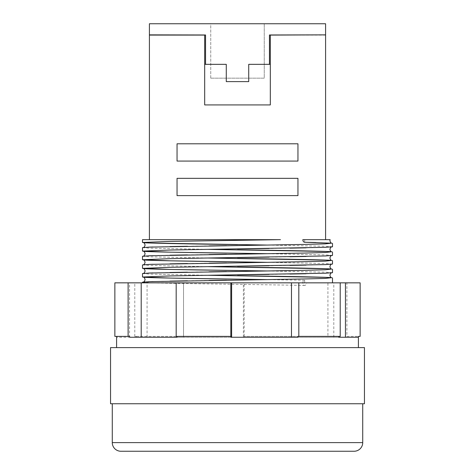 <?xml version="1.0" encoding="UTF-8"?>
<svg xmlns="http://www.w3.org/2000/svg" width="475" height="475" viewBox="0 0 475 475"><rect width="100%" height="100%" fill="white"/><g stroke="black" fill="none" stroke-linecap="round" stroke-linejoin="round"><path stroke-width="0.36" stroke-dasharray="2.38 1.78" d="M315.827 242.499L331.615 243.147M142.5 247.647L149.732 248.188L207.967 249.375M326.521 251.477L331.615 251.786M142.5 256.286L149.732 256.827L207.967 258.014M326.521 260.116L331.615 260.419M142.5 264.919L149.732 265.46L207.967 266.647M326.521 268.749L331.615 269.058M142.5 273.558L149.732 274.099L207.967 275.286M326.521 277.388L331.615 277.691M142.5 282.192L152.76 282.839L306.506 282.839A2.589 1.835 -90 0 1 304.647 285.433A2.589 1.835 -90 0 1 302.842 282.839A2.589 1.835 -90 0 1 304.677 280.25L304.677 282.839L332.5 282.839L152.772 282.839M210.752 78.161L210.752 23.75L264.248 23.75L210.752 23.75L264.248 23.75L210.752 23.75L210.752 78.161L264.248 78.161L264.248 23.75L264.248 78.161L210.752 78.161M362.728 403.75L112.272 403.75L362.728 403.75M358.411 347.611L116.589 347.611L358.411 347.611M340.213 336.389L297.956 336.389L298.817 336.389L298.817 282.839L291.478 282.839L360.139 282.839M230.915 336.389L176.183 336.389L176.183 282.839L298.817 282.839M129.651 336.389L114.861 336.389M304.677 280.25L267.033 279.603M332.5 272.692L325.268 272.151L267.033 270.964M332.5 264.058L325.268 263.518L267.033 262.331M332.5 255.419L325.268 254.879L267.033 253.692M332.5 246.786L325.268 246.246L267.033 245.058M142.5 239.661L280.464 239.661M304.677 239.697L304.677 242.25M325.589 35.091L270.317 35.091L270.317 104.933L204.683 104.933L204.683 35.091L149.411 35.091M177.044 178.339L297.956 178.339L297.956 195.611L177.044 195.611L177.044 178.339L177.044 195.611L297.956 195.611L297.956 178.339L177.044 178.339L177.044 195.611L297.956 195.611L297.956 178.339L177.044 178.339M177.044 143.794L297.956 143.794L297.956 161.067L177.044 161.067L177.044 143.794L177.044 161.067L297.956 161.067L297.956 143.794L177.044 143.794L177.044 161.067L297.956 161.067L297.956 143.794L177.044 143.794M325.589 34.865L269.456 34.978L270.317 34.978L269.456 34.978L269.456 64.339L269.456 34.978L269.456 64.339L270.317 64.339L248.728 64.339L269.456 64.339M248.728 81.611L248.728 64.339L248.728 81.611L226.272 81.611L248.728 81.611L226.272 81.611L226.272 64.339L226.272 81.611L226.272 64.339L204.683 64.339L204.683 104.933L270.317 104.933L270.317 64.339L248.728 64.339L248.728 81.611M149.411 34.865L205.544 34.978L205.544 64.339L226.272 64.339L204.683 64.339L204.683 104.933L270.317 104.933L270.239 34.978M149.411 23.75L325.589 23.75M204.683 35.091L204.683 64.339L205.544 64.339L205.544 34.978L204.683 34.978L204.683 64.339M204.761 34.978L205.544 34.978L205.544 64.339M346.887 336.389L358.411 336.389L346.887 336.389L346.887 282.839M298.817 336.389L244.085 336.389L297.956 336.389L297.956 337.25L230.915 337.25M244.18 336.389L244.18 282.839M136.236 336.389L177.044 336.389L134.787 336.389L136.236 336.389L136.236 337.25L116.589 337.25L136.236 337.25M134.787 336.389L134.787 282.839L176.183 282.839M114.861 282.839L134.787 282.839M327.916 282.839L340.213 282.839L327.916 282.839L327.916 337.25L338.764 337.25L327.916 337.25M304.677 282.839L306.506 282.839M110.544 403.75L364.456 403.75M177.044 336.389L177.044 337.25L183.522 337.25L177.044 337.25L183.522 337.25L183.522 282.839L183.522 337.25L244.085 337.25L177.044 337.25M244.085 337.25L244.085 336.389M345.349 337.25L291.478 337.25L345.349 337.25L345.349 336.389M110.544 347.611L364.456 347.611M120.911 451.25L354.089 451.25M358.411 337.25L345.456 337.25M141.206 337.25L129.651 337.25M147.084 337.25L147.084 282.839M129.544 337.25L129.544 282.839M243.378 337.25L243.378 282.839M333.794 337.25L333.794 282.839M291.478 337.25L291.478 282.839M270.317 35.091L270.317 64.339M362.728 442.611L112.272 442.611M152.831 282.845C179.039 283.7 262.42 284.572 304.647 285.433M143.385 247.463L148.479 247.16M152.998 246.994L169.997 246.572M187.441 246.258L209.315 245.902M226.468 245.646L237.5 245.486M143.385 256.102L148.479 255.793M152.998 255.627L169.997 255.212M187.441 254.891L209.315 254.535M226.468 254.279L237.5 254.125M143.385 264.735L148.479 264.433M152.998 264.266L169.997 263.845M187.441 263.53L209.315 263.174M226.468 262.918L237.5 262.764M143.385 273.374L148.479 273.066M152.998 272.899L169.997 272.484M187.441 272.163L209.315 271.807M226.468 271.552L237.5 271.397M143.385 282.013L148.479 281.705M152.998 281.538L169.997 281.123M187.441 280.802L209.315 280.446M226.468 280.191L237.5 280.036M280.517 239.655L237.5 240.308M331.615 246.964L326.266 247.285M324.953 247.338L306.06 247.837M289.958 248.134L269.117 248.478M331.615 255.603L326.266 255.918M324.953 255.972L306.06 256.47M289.958 256.773L269.117 257.118M331.615 264.237L326.266 264.557M324.953 264.611L306.06 265.109M289.958 265.406L269.117 265.751M331.615 272.876L326.266 273.19M324.953 273.244L306.06 273.748M289.958 274.045L269.117 274.39"/><path stroke-width="0.71" d="M112.272 403.75L112.272 442.611A8.639 8.639 0 0 0 120.911 451.25L354.089 451.25A8.639 8.639 0 0 0 362.728 442.611L362.728 403.75M304.647 242.25L331.758 243.188C330.974 243.164 330.357 242.345 329.911 240.736L330.149 239.661L302.842 239.661A2.589 1.835 90 0 0 304.647 242.25A2.589 1.835 90 0 0 304.677 242.25L315.827 242.499M331.615 243.147L325.268 243.871L304.677 244.411L149.732 247.107L142.5 247.647L142.5 251.103L170.323 250.022L325.268 247.327L332.5 246.786L332.5 243.331M207.967 249.375L326.521 251.477M331.615 251.786L325.268 252.504L304.677 253.044L149.732 255.746L142.5 256.286L142.5 259.736L170.323 258.661L325.268 255.96L332.5 255.419L332.5 251.964M207.967 258.014L326.521 260.116M331.615 260.419L325.268 261.143L304.677 261.683L149.732 264.379L142.5 264.919L142.5 268.375L170.323 267.294L325.268 264.599L332.5 264.058L332.5 260.603M207.967 266.647L326.521 268.749M331.615 269.058L325.268 269.776L304.677 270.317L149.732 273.018L142.5 273.558L142.5 277.014L170.323 275.933L325.268 273.232L332.5 272.692L332.5 269.236M207.967 275.286L326.521 277.388M331.615 277.691L325.268 278.415L304.677 278.956L149.732 281.651L142.5 282.192L142.5 282.839M364.456 403.75L110.544 403.75L110.544 347.611L364.456 347.611L364.456 403.75M358.411 347.611L358.411 337.25L338.764 337.25L338.764 336.389M360.139 336.389L358.411 336.389L360.139 336.389L360.139 282.839L340.213 282.839L340.213 336.389L297.956 336.389L297.956 337.25L230.915 337.25L230.915 336.389L176.183 336.389L176.183 282.839L114.861 282.839L114.861 336.389L129.651 336.389L129.651 337.25L177.044 337.25L141.206 337.25L141.206 282.839M177.044 336.389L177.044 337.25M116.589 336.389L116.589 347.611M332.5 282.839L332.5 277.875M267.033 279.603L170.323 278.089L142.5 277.014M267.033 270.964L170.323 269.456L142.5 268.375M267.033 262.331L170.323 260.817L142.5 259.736M267.033 253.692L170.323 252.183L142.5 251.103M267.033 245.058L149.732 243.004L142.5 242.464L142.5 239.661L280.47 239.661L170.323 241.389L142.5 242.464M149.411 34.865L205.544 34.978L205.544 64.339L226.272 64.339L226.272 81.611L248.728 81.611L248.728 64.339L269.456 64.339L269.456 34.978L325.589 34.865L325.589 23.75L149.411 23.75L149.411 35.091L204.683 35.091L204.683 104.933L270.317 104.933L270.317 35.091L325.589 34.865M297.956 178.339L297.956 195.611L177.044 195.611L177.044 178.339L297.956 178.339M297.956 143.794L297.956 161.067L177.044 161.067L177.044 143.794L297.956 143.794M325.589 239.661L325.589 35.091M149.411 239.661L149.411 35.091M128.113 336.389L128.113 282.839M340.213 282.839L176.183 282.839M298.817 336.389L298.817 282.839M230.82 336.389L230.82 282.839M358.411 336.389L358.411 337.25M231.622 337.25L231.622 282.839M291.478 337.25L291.478 282.839M345.456 282.839L345.456 337.25L338.764 337.25M269.456 64.339L270.317 64.339M204.683 64.339L205.544 64.339M112.272 442.611L362.728 442.611M237.5 244.625C189.394 243.966 144.691 243.194 143.242 242.612C143.955 242.476 144.566 243.289 145.089 245.058C144.643 246.662 144.026 247.481 143.242 247.505M148.479 247.16L152.998 246.994M169.997 246.572L187.441 246.258M209.315 245.902L226.468 245.646M331.758 246.929C331.045 246.792 330.434 247.606 329.911 249.375C330.357 250.984 330.974 251.797 331.758 251.821C330.315 251.233 285.588 250.467 237.5 249.808M237.5 253.264C189.394 252.599 144.691 251.833 143.242 251.245C143.955 251.109 144.566 251.928 145.089 253.692C144.643 255.301 144.026 256.114 143.242 256.138M148.479 255.793L152.998 255.627M169.997 255.212L187.441 254.891M209.315 254.535L226.468 254.279M331.758 255.562C331.045 255.425 330.434 256.245 329.911 258.014C330.357 259.617 330.974 260.437 331.758 260.46C330.315 259.873 285.588 259.101 237.5 258.442M237.5 261.897C189.394 261.238 144.691 260.472 143.242 259.884C143.955 259.748 144.566 260.561 145.089 262.331C144.643 263.934 144.026 264.753 143.242 264.777M148.479 264.433L152.998 264.266M169.997 263.845L187.441 263.53M209.315 263.174L226.468 262.918M331.758 264.201C331.045 264.064 330.434 264.878 329.911 266.647C330.357 268.256 330.974 269.07 331.758 269.093C330.315 268.506 285.588 267.74 237.5 267.081M237.5 270.536C189.394 269.877 144.691 269.105 143.242 268.517C143.955 268.381 144.566 269.2 145.089 270.964C144.643 272.573 144.026 273.386 143.242 273.416M148.479 273.066L152.998 272.899M169.997 272.484L187.441 272.163M209.315 271.807L226.468 271.552M331.758 272.834C331.045 272.703 330.434 273.517 329.911 275.286C330.357 276.889 330.974 277.709 331.758 277.733C330.315 277.145 285.588 276.379 237.5 275.714M237.5 279.169C189.394 278.51 144.691 277.744 143.242 277.157C143.955 277.02 144.566 277.833 145.089 279.603C144.643 281.212 144.026 282.025 143.242 282.049M148.479 281.705L152.998 281.538M169.997 281.123L187.441 280.802M209.315 280.446L226.468 280.191M326.266 247.285L324.953 247.338M306.06 247.837L289.958 248.134M269.117 248.478L237.5 248.942M326.266 255.918L324.953 255.972M306.06 256.47L289.958 256.773M269.117 257.118L237.5 257.581M326.266 264.557L324.953 264.611M306.06 265.109L289.958 265.406M269.117 265.751L237.5 266.214M326.266 273.19L324.953 273.244M306.06 273.748L289.958 274.045M269.117 274.39L237.5 274.853"/></g></svg>
